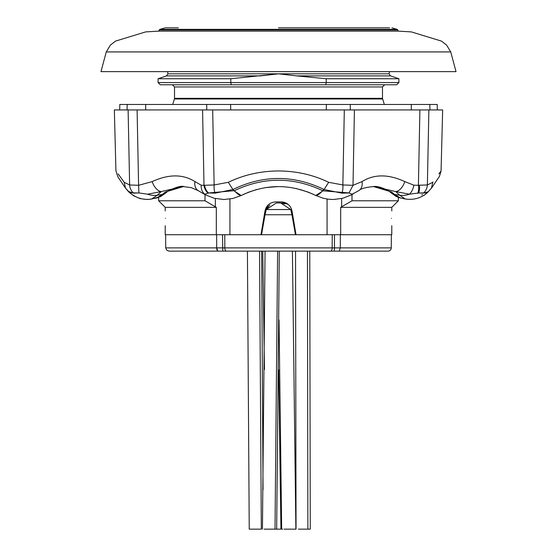 <?xml version="1.0" encoding="UTF-8"?>
<svg xmlns="http://www.w3.org/2000/svg" width="557" height="557" viewBox="0 0 557 557"><rect width="100%" height="100%" fill="white"/><g stroke="black" fill="none" stroke-linecap="round" stroke-linejoin="round"><path stroke-width="0.84" d="M362.001 181.596A10.945 8.306 58.4 0 1 358.833 190.633C360.845 188.579 365.9 187.222 374.005 186.56L395.755 191.58A10.945 6.071 -65.8 0 0 404.793 181.596C388.354 174.021 374.095 174.021 362.001 181.596L353.013 185.314L342.861 184.959A10.945 4.303 -95.4 0 1 341.914 193.154L324.097 189.533L328.672 182.306C313.285 174.863 296.561 171.083 278.5 170.95C260.488 171.069 243.764 174.856 228.328 182.306L214.139 184.959L203.987 185.307L201.216 185.209L194.999 181.596C182.94 174.021 168.68 174.021 152.207 181.596A10.945 6.071 65.8 0 0 161.245 191.58L182.995 186.56L191.183 187.612L198.167 190.633A10.945 8.306 -58.4 0 1 194.999 181.596M152.207 181.596L138.589 185.314L137.099 109.938L442.655 109.938L441.06 170.95L438.867 173.888M373.03 186.56C377.019 185.954 382.297 187.437 388.863 191.009L388.863 191.009A8.759 6.949 -54.8 0 0 391.689 192.026L373.538 186.56M307.93 192.012A8.759 1.831 -69 0 0 307.958 192.026L295.802 188.405M278.458 186.56L265.612 187.577M256.868 189.457L249.042 192.026A8.759 1.831 69 0 0 249.076 192.012M351.989 194.539L351.989 200.785L398.352 200.785L398.352 197.429L405.218 198.981L399.724 195.228A21.89 17.643 -43.5 0 0 409.437 194.198L395.755 191.58L399.724 195.228L394.593 194.47A8.759 6.928 132.8 0 1 391.293 192.987L396.319 196.558L400.448 198.007L394.593 194.47L391.689 192.026M313.737 194.504L313.661 194.47A8.759 2.117 115.4 0 1 313.647 194.463L307.958 192.026M249.042 192.026L243.339 194.47A8.759 2.117 -115.4 0 1 243.339 194.47L241.787 195.228C266.211 183.74 290.684 183.74 315.213 195.228L313.661 194.47M183.469 186.56L165.311 192.026A8.759 6.949 54.8 0 0 168.137 191.009L168.137 191.009C175.963 187.11 181.241 185.627 183.97 186.56M437.301 109.938L437.21 104.465L119.79 104.465L119.699 109.938M358.833 190.633L352.163 194.198A21.89 8.919 -118 0 1 351.168 194.971L353.208 193.906M241.787 195.228L241.188 195.521L241.787 195.228A21.89 6.092 63.4 0 1 234.4 190.661C263.74 176.757 293.135 176.757 322.6 190.661A21.89 6.092 -63.4 0 1 315.213 195.228L323.178 198.229L328.407 199.225L333.636 199.503L342.757 198.271L351.168 194.971M165.311 192.026L162.407 194.47A8.759 6.928 47.2 0 0 165.708 192.987L168.137 191.009M155.319 198.132L156.552 198.007L162.407 194.47L157.276 195.228L161.245 191.58L147.563 194.198A21.89 17.643 -136.5 0 0 157.276 195.228L151.636 199.009M127.052 109.938L127.191 104.465M145.642 109.938L145.739 104.465M206.675 104.465L206.738 109.938M230.723 109.938L230.605 104.465M326.277 109.938L326.395 104.465M350.262 109.938L350.325 104.465M411.261 104.465L411.358 109.938M429.948 109.938L429.809 104.465M422.45 194.623L421.753 194.839M405.224 198.981C413.545 200.214 420.841 198.195 427.122 192.917L418.586 192.987L409.437 194.198A10.945 5.765 -76.7 0 0 413.872 185.209L404.793 181.596M354.419 109.938L353.013 185.314L349.037 192.931L352.163 194.198M417.75 193.286A10.945 5.417 -102.6 0 0 418.411 185.307L413.872 185.209M349.037 192.931L322.928 190.828L315.812 195.521L315.213 195.228M234.4 190.661L208.513 192.987L204.837 194.198L203.792 193.906L205.832 194.971A21.89 8.919 -62 0 1 204.837 194.198A10.945 9.051 -69.6 0 1 201.216 185.209M205.832 194.971L214.222 198.264L223.9 199.51L232.735 198.494L241.188 195.521L234.065 190.828L232.903 189.533L215.086 193.154L208.513 192.987A10.945 8.989 -109.4 0 1 204.579 185.203M322.6 190.661L324.097 189.533C293.602 174.801 263.203 174.801 232.903 189.533L228.328 182.306M125.492 188.099L117.924 176.952L115.94 170.95L114.345 109.938L137.099 109.938M428.458 191.685L423.362 193.154L418.586 192.987A10.945 5.883 -103 0 0 419.365 185.203L418.411 185.307L419.901 109.938M419.365 185.203L427.372 184.959L432.81 182.306C443.685 167.253 443.685 167.253 432.81 182.306L433.04 181.979M341.914 193.154L348.487 192.987M138.895 192.931L133.638 193.154A10.945 10.019 -102.5 0 1 129.628 184.959L138.589 185.314L138.895 192.931L147.563 194.198M138.415 192.987L129.774 192.813M328.672 182.306L342.861 184.959L344.317 109.938M128.117 109.938L129.628 184.959L124.19 182.306L118.14 173.895M124.19 182.306C113.301 167.232 113.301 167.232 124.19 182.306L125.457 188.036L117.945 176.98M423.362 193.154A10.945 10.019 -77.5 0 0 427.372 184.959L428.883 109.938M208.172 193.286A10.945 9.281 -110.9 0 1 203.987 185.307L202.581 109.938M133.638 193.154L128.221 191.378L129.885 192.917L125.457 188.05L128.458 191.601M215.086 193.154A10.945 4.303 -84.6 0 1 214.139 184.959L212.683 109.938M298.441 529.15L310.263 529.15L309.762 251.137M264.081 529.15L280.951 529.15L278.66 369.771M247.419 251.137L249.237 529.15L261.324 529.15L259.541 251.137M279.551 529.15L277.449 529.15M292.404 251.137L295.878 529.15L284.098 529.15M282.719 529.15L281.668 529.15L279.029 319.934M398.283 31.136L158.717 31.136L159.198 29.981L397.802 29.981L398.283 31.136L411.331 31.895L441.513 41.114L446.644 45.145L450.738 51.933L456.023 71.63L100.977 71.63L106.262 51.933L450.738 51.933M165.366 27.85L178.372 27.85M334.478 234.72L334.472 247.879L391.265 247.879A3.286 3.286 0 0 1 387.985 251.137L339.213 251.137L340.299 247.879L340.341 234.72M296.665 75.891L278.5 73.823L260.335 75.891L166.466 75.891L158.097 78.746L158.097 82.575L160.291 84.768L231.259 84.768L230.8 82.575L326.2 82.575L326.2 78.746L296.665 75.891L390.534 75.891L398.903 78.746L398.903 82.575L326.2 82.575L325.741 84.768L396.709 84.768L398.903 82.575M165.213 225.689L165.213 234.72L216.318 234.72L216.318 207.357L165.213 207.357L158.648 200.785L205.011 200.785L205.011 194.539M165.457 218.302C165.192 227.827 165.192 227.827 165.457 218.302C165.192 208.771 165.192 208.771 165.457 218.302M288.282 204.454L281.236 201.885C287.05 202.302 290.65 205.345 292.028 211.012L296.011 234.72M291.464 212.022L291.945 214.744L290.719 209.543L280.686 202.978L285.1 203.911M351.989 200.785L340.682 207.357L340.682 234.72L216.318 234.72M295.468 234.72L291.945 214.744L265.055 214.744L261.532 234.72M391.543 218.302C391.808 227.827 391.808 227.827 391.543 218.302C391.808 208.771 391.808 208.771 391.543 218.302M265.536 212.022L265.055 214.744L266.281 209.543L269.887 205.067M158.097 82.575L230.8 82.575L230.8 78.746L278.5 73.823L167.949 73.823L167.573 71.63M326.2 78.746L398.903 78.746M158.097 78.746L230.8 78.746M231.259 84.768L325.741 84.768M216.318 207.357L205.011 200.785M260.989 234.72L264.972 211.012C266.35 205.352 269.95 202.309 275.764 201.885L281.236 201.885M340.682 207.357L391.787 207.357L398.352 200.785M268.69 204.475L264.972 211.012M340.682 234.72L391.787 234.72L391.787 225.689M224.763 234.72L224.819 247.879L165.735 247.879L166.703 250.184L169.015 251.137L217.787 251.137L216.701 247.879L216.659 234.72M280.686 202.978L276.314 202.978L266.281 209.543L290.719 209.543M217.787 251.137L339.213 251.137M216.979 250.044L216.722 248.499M218.992 251.137L222.758 251.137L222.522 234.72M389.594 27.85L278.5 27.85M427.894 159.198L427.372 184.959M431.383 188.28L432.81 182.306M307.875 529.15L307.45 251.137M275.019 529.15L277.616 251.137M391.933 27.892L397.092 29.347L159.908 29.347L159.198 29.981M390.534 75.891L389.051 73.823L278.5 73.823M384.671 84.768L382.478 86.955L174.522 86.955L172.329 84.768M382.582 98.979L174.418 98.979L174.522 98.324L382.478 98.324L384.316 104.465M226.427 251.137A3.286 1.608 90 0 1 224.819 247.879L332.181 247.879L332.237 234.72M215.357 198.543L215.357 206.842M327.07 234.72L327.07 199.037M229.93 199.037L229.93 234.72M341.643 206.842L341.643 198.55M334.242 251.137L334.472 247.879L332.181 247.879A3.286 1.608 -90 0 1 330.573 251.137M388.863 191.009L391.293 192.987M165.708 192.987L160.653 196.572L151.782 198.981C144.026 200.332 136.73 198.313 129.878 192.91L129.878 192.91M156.726 197.972L158.648 197.429L158.648 200.785M424.079 195.312L427.122 192.91M156.559 198.007L154.818 198.355M436.987 179.946L438.505 177.774M431.55 188.036L439.487 176.318L441.06 170.95M431.529 188.057L427.115 192.917M198.167 190.633L203.785 193.906M151.671 199.002L147.187 199.503L140.113 198.619L133.583 195.737M133.325 195.577L132.9 195.298M296.046 529.15L295.537 251.137M276.669 529.15L279.287 251.137M262.438 529.15L265.062 251.137M263.036 489.728L261.644 251.137M262.744 251.137L264.436 369.493M397.092 29.347L397.802 29.981M389.051 73.823L389.427 71.63M382.478 86.955L382.478 98.324M167.949 73.823L166.466 75.891M174.522 86.955L174.522 98.324M174.418 98.979L172.684 104.465M165.213 207.357L165.213 210.915M391.787 207.357L391.787 210.915M165.735 247.879L165.617 234.72M391.265 247.879L391.383 234.72M165.067 27.892L159.908 29.347M106.262 51.933L110.356 45.145L115.487 41.114L145.669 31.895L158.717 31.136"/></g></svg>
